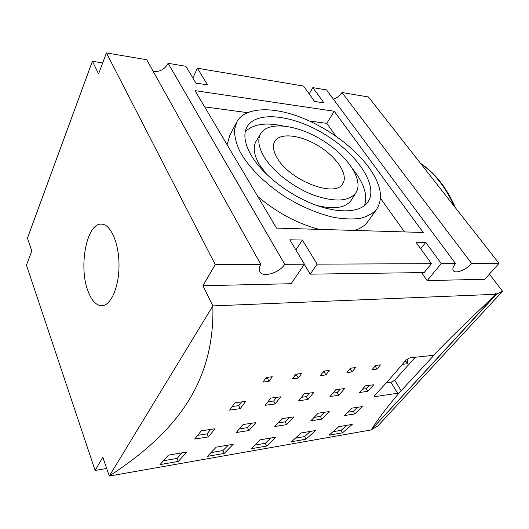 <?xml version="1.0" encoding="UTF-8"?>
<svg xmlns="http://www.w3.org/2000/svg" width="529" height="529" viewBox="0 0 529 529"><rect width="100%" height="100%" fill="white"/><g stroke="black" fill="none" stroke-linecap="round" stroke-linejoin="round"><path stroke-width="0.79" d="M489.411 274.134L502.55 291.241L496.724 294.031L371.57 429.508M371.722 429.601L377.878 425.918L502.55 291.241M193.151 77.34L192.404 77.221M156.928 71.567L152.954 70.932M102.692 62.918L92.383 61.278L27.429 238.182L31.813 250.931L26.45 265.161L95.101 470.44L106.693 468.476M499.032 263.369L368.442 96.966L341.959 92.515L471.67 263.482C466.518 269.704 455.555 274.075 453.373 270.729C452.275 269.082 453.003 266.695 455.548 263.554L441.246 263.614L427.148 280.595L484.822 279.272L499.032 263.369L471.67 263.482M92.383 61.278L98.573 73.842L106.455 52.946L215.263 264.593L202.924 285.733L291.142 283.709L304.426 264.209L284.747 264.295C279.55 272.825 262.953 277.89 259.832 271.767C258.707 269.77 259.031 267.317 260.817 264.401L215.263 264.593M260.817 264.401L146.698 59.711L106.455 52.946M153.311 71.574C159.95 71.964 164.883 69.206 168.103 63.308L284.747 264.295M192.854 77.981L197.383 68.228L207.566 84.885L195.909 83.079L185.851 66.284L168.103 63.308M309.194 93.924L312.837 87.622L323.986 102.904L314.616 101.456L303.527 86.062L197.383 68.228M455.548 263.554L326.486 89.917L312.837 87.622M333.376 99.188C336.986 98.004 339.843 95.782 341.959 92.515M374.909 395.117C385.066 384.444 395.381 372.793 405.855 360.163L409.915 357.802L432.365 355.428L433.284 355.633L432.524 356.857L399.071 393.001L375.497 396.565L374.413 396.333L374.909 395.117M186.843 452.057L178.266 461.427L160.042 464.601L168.44 455.132L186.843 452.057M182.188 452.831L177.05 458.418L178.266 461.427M163.527 460.739L177.05 458.418M315.535 430.54L305.96 439.209L291.558 441.715L301.047 432.96L315.535 430.54M310.344 431.406L304.605 436.577L305.96 439.209M295.499 438.138L304.605 436.577M352.268 424.397L342.494 432.848L329.104 435.182L338.805 426.652L352.268 424.397M346.971 425.283L341.112 430.322L342.494 432.848M333.131 431.69L341.112 430.322M233.196 444.307L224.203 453.432L207.408 456.355L216.255 447.137L233.196 444.307M228.316 445.12L222.934 450.563L224.203 453.432M211.084 452.593L222.934 450.563M386.163 382.963L390.938 382.348L394.727 380.245L415.291 357.234M433.244 355.607C451.052 337.145 472.047 316.699 496.215 294.269L495.448 293.258L496.724 294.031M202.924 285.733L212.863 305.907L496.215 294.269L371.186 429.918L109.298 476.054L212.863 305.907C214.807 383.446 175.205 433.013 109.298 476.054L102.818 457.228L95.101 470.44M371.186 429.918C377.27 420.046 386.56 407.74 399.071 393.001M275.959 437.152L266.642 446.046L251.11 448.751L260.321 439.771L275.959 437.152M293.846 416.885L286.645 424.628L274.802 426.486L281.937 418.677L293.846 416.885M362.266 406.583L354.787 413.929L344.439 415.556L351.884 408.143L362.266 406.583M329.217 411.562L321.857 419.1L310.801 420.833L318.108 413.235L329.217 411.562M255.897 422.605L248.901 430.546L236.192 432.543L243.109 424.529L255.897 422.605M215.085 428.748L208.347 436.914L194.665 439.063L201.311 430.824L215.085 428.748M313.717 392.551L307.957 399.481L298.601 400.751L304.334 393.768L313.717 392.551M373.765 384.755L367.82 391.348L359.528 392.478L365.453 385.833L373.765 384.755M344.65 388.537L338.785 395.295L329.984 396.486L335.822 389.681L344.65 388.537M280.8 396.823L275.166 403.931L265.201 405.28L270.795 398.119L280.8 396.823M245.694 401.379L240.212 408.672L229.579 410.12L235.008 402.761L245.694 401.379M329.25 370.492L325.884 374.916L320.468 375.53L323.827 371.087L329.25 370.492M380.424 364.865L376.979 369.097L372.099 369.652L375.544 365.4L380.424 364.865M355.501 367.602L352.089 371.933L346.958 372.515L350.363 368.171L355.501 367.602M301.55 373.534L298.237 378.063L292.53 378.718L295.823 374.162L301.55 373.534M272.283 376.747L269.043 381.389L263.006 382.077L266.232 377.415L272.283 376.747M268.302 377.184L267.495 378.341L269.043 381.389M265.439 378.572L267.495 378.341M297.483 373.977L296.657 375.107L298.237 378.063M295.01 375.292L296.657 375.107M351.309 368.065L350.462 369.143L352.089 371.933M349.524 369.249L350.462 369.143M376.192 365.334L375.326 366.385L376.979 369.097M374.691 366.458L375.326 366.385M325.11 370.941L324.27 372.046L325.884 374.916M323.001 372.191L324.27 372.046M241.568 401.914L238.771 405.631L240.212 408.672M232.271 406.497L238.771 405.631M276.555 397.372L273.685 400.995L275.166 403.931M267.978 401.756L273.685 400.995M340.24 389.106L337.244 392.551L338.785 395.295M332.886 393.133L337.244 392.551M369.295 385.337L366.26 388.696L367.82 391.348M362.471 389.205L366.26 388.696M309.386 393.113L306.443 396.644L307.957 399.481M301.444 397.305L306.443 396.644M210.734 429.403L207.031 433.886L208.347 436.914M197.714 435.321L207.031 433.886M251.381 423.286L247.532 427.644L248.901 430.546M239.366 428.9L247.532 427.644M324.462 412.276L320.415 416.416L321.857 419.1M314.16 417.374L320.415 416.416M357.439 407.31L353.319 411.344L354.787 413.929M347.857 412.184L353.319 411.344M289.191 417.586L285.237 421.831L286.645 424.628M278.082 422.935L285.237 421.831M270.908 437.999L265.32 443.302L266.642 446.046M254.932 445.081L265.32 443.302M407.211 358.953L407.535 363.727L402.41 364.302M407.535 363.727L405.941 361.228L404.883 361.34M405.869 360.156L405.941 361.228M277.613 158.654C273.169 151.433 272.243 145.62 274.822 141.217C280.37 132.204 301.497 135.1 319.384 146.467C337.37 157.688 348.763 175.271 342.62 183.907C335.274 197.806 290.699 181.03 277.613 158.654M88.323 291.922C78.246 267.78 86.452 222.742 101.495 224.131C110.561 224.104 118.979 242.798 119.012 264.857C119.164 286.923 110.911 305.689 101.846 305.736C96.41 305.603 91.901 300.994 88.323 291.922M310.186 274.167L317.142 264.156L431.452 263.66L424.152 272.567L310.186 274.167L304.314 264.368M295.863 249.919L302.403 240.04L317.142 264.156M420.707 248.736L425.759 242.388L415.992 242.203L431.452 263.66M304.426 264.209L289.799 239.796L302.403 240.04M421.514 272.6L427.148 280.595M425.759 242.388L441.246 263.614M376.588 209.372C383.631 198.441 381.039 184.429 368.792 167.349C353.432 146.374 325.388 126.272 297.986 116.294C270.65 106.389 245.277 107.539 237.052 121.505L234.526 129.598C234.387 135.893 236.027 142.883 239.439 150.56C247.698 166.285 264.731 183.589 285.799 197.158C302.224 207.064 318.346 213.828 334.163 217.445C344.075 219.105 352.883 219.396 360.566 218.312C367.443 216.48 372.786 213.498 376.588 209.372L367.543 221.982C364.626 225.83 360.289 228.647 354.529 230.432M319.113 229.374C297.219 223.516 276.779 212.559 257.795 196.517M227.093 144.741L229.824 135.259L236.417 122.708M334.202 111.235L423.22 232.482L276.528 228.105L195.016 90.631L334.202 111.235L326.79 123.363L335.981 136.198M204.644 106.871L247.453 112.651M309.525 121.029L326.79 123.363M380.53 198.382L404.559 231.927M260.546 133.877L256.479 140.575C252.631 146.712 253.722 154.885 259.746 165.108L266.874 174.57M316.739 205.437C334.083 209.669 345.582 207.943 351.236 200.246L351.646 199.592M264.44 157.397C273.486 171.965 293.701 187.577 313.525 195.082C334.778 202.329 348.889 201.595 355.865 192.873C364.084 180.495 347.923 156.181 323.179 140.734C298.561 125.102 269.188 120.738 260.995 133.136C257.213 139.16 258.364 147.247 264.44 157.397M364.448 205.669C367.9 195.485 364.131 183.444 353.134 169.544M282.671 125.856C265.307 122.179 252.836 124.176 245.258 131.833M251.711 156.181C244.669 144.225 243.076 134.531 246.924 127.105C256.38 109.807 294.838 115.243 326.651 135.49C358.669 155.44 379.564 187.372 367.291 202.898C359.436 212.784 337.8 213.809 312.798 203.956C287.829 194.136 262.761 174.378 251.711 156.181M420.839 163.732C434.574 173.142 445.669 187.279 454.113 206.131M432.524 356.857L431.631 355.508M375.497 396.565L374.75 395.295M397.709 393.404L390.938 382.348M394.727 380.245L401.339 390.964M420.529 163.342C435.169 173.089 446.82 187.934 455.482 207.871M274.822 141.217L274.518 141.746M355.865 192.873L351.236 200.246M246.415 128.157L246.924 127.105"/></g></svg>
